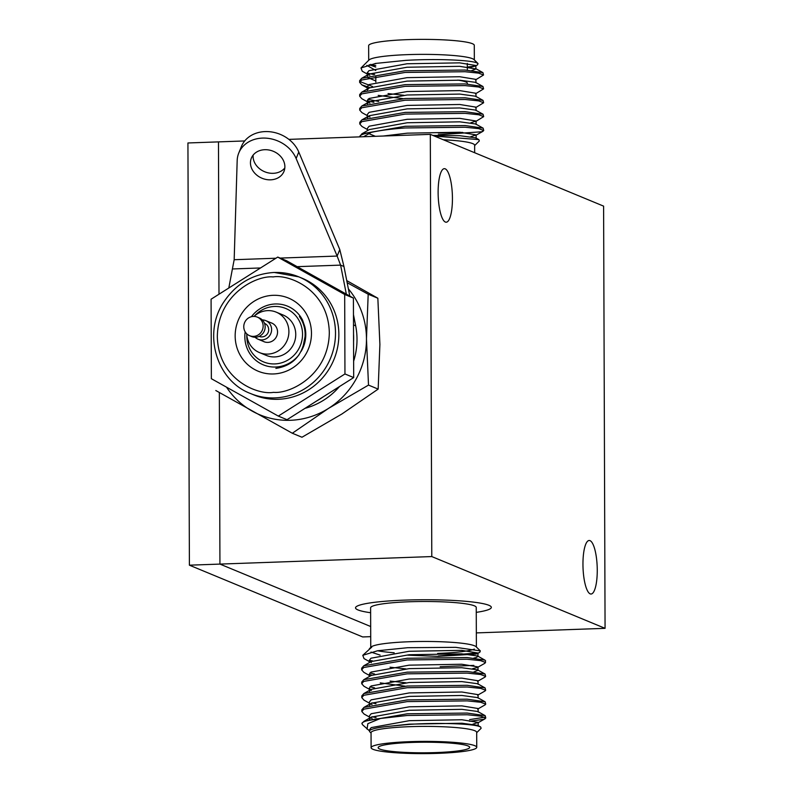 <?xml version="1.0" encoding="UTF-8"?>
<svg xmlns="http://www.w3.org/2000/svg" width="793" height="793" viewBox="0 0 793 793"><rect width="100%" height="100%" fill="white"/><g stroke="black" fill="none" stroke-linecap="round" stroke-linejoin="round"><path stroke-width="1.19" d="M431.788 556.567L430.312 134.364L603.602 206.13L605.069 628.334L431.788 556.567L219.939 564.091L219.344 392.545L219.939 564.091L370.678 626.52L219.939 564.091L189.398 565.181L187.931 142.968L218.471 141.888L218.997 294.203L218.471 141.888L244.73 140.946M597.258 570.217A26.784 7.097 88 0 0 589.149 540.489A26.784 7.097 88 0 0 582.954 564.289A26.784 7.097 88 0 0 591.053 594.026A26.784 7.097 88 0 0 597.258 570.217M452.436 198.409A26.784 7.097 88 0 0 444.328 168.671A26.784 7.097 88 0 0 438.123 192.481A26.784 7.097 88 0 0 446.231 222.209A26.784 7.097 88 0 0 452.436 198.409M430.312 134.364L288.88 139.38M605.069 628.334L476.335 632.903M467.325 67.058L475.404 66.057L477.525 64.857L478.02 63.549L473.976 59.584A52.824 6.116 179.8 0 0 472.42 58.672A52.824 6.116 179.8 0 0 407.414 54.638A52.824 6.116 179.8 0 0 369.062 59.951L360.993 67.97L362.232 71.221L367.218 74.007M478.02 63.549L476.563 62.776C469.694 60.03 435.694 58.583 405.709 60.377L375.704 63.42L360.993 67.97M438.301 134.731L481.748 131.777L483.73 130.508L478.784 128.644L465.213 127.237L405.233 127.96C391.514 128.912 380.164 130.379 371.203 132.372L363.561 136.733M383.168 136.039L407.285 133.165L459.89 132.243L476.137 134.899L470.794 136.693M367.417 130.667L367.407 128.337L369.141 126.216L407.235 119.287L459.841 118.365L476.087 121.022L470.745 122.816M369.974 117.086L368.497 116.204M367.367 117.929L367.357 114.46L369.092 112.338L407.186 105.41L459.791 104.488L476.038 107.144L476.048 110.614M369.934 103.209L369.379 102.921M367.318 102.912L367.308 100.582L369.042 98.461L407.136 91.532L459.752 90.61L475.988 93.267L475.998 96.736M403.815 95.259L388.035 93.574M367.268 89.034L367.258 86.705L368.993 84.573L407.087 77.645L459.702 76.733L475.939 79.379L475.949 82.849M369.835 75.454L367.209 72.827L368.943 70.696L407.037 63.767L459.653 62.855L475.889 65.502L475.909 68.971L471.746 70.567M475.404 66.057L470.546 67.296M367.238 73.085L373.82 74.572M475.453 79.934L483.532 74.998L478.595 73.125L465.015 71.717L405.045 72.441L361.608 80.024L359.635 82.363L361.856 84.871L369.845 87.597M475.503 93.812L483.581 88.875L478.635 87.002L465.065 85.604L405.094 86.328L361.658 93.901L359.685 96.24L361.905 98.748L368.329 102.337M367.328 100.81L373.909 102.327M475.552 107.689L483.631 102.753L478.685 100.889L465.114 99.482L405.134 100.205L361.707 107.779L359.735 110.128L361.945 112.626L367.357 115.649M475.602 121.577L483.68 116.63L478.734 114.767L465.164 113.359L405.183 114.083L361.757 121.656L359.784 124.005L361.995 126.503L367.407 129.527M483.73 130.508L483.125 128.159L465.204 125.552L405.233 126.275L361.886 133.799L359.824 136.555A61.963 7.167 -0.2 0 1 371.203 132.372M438.301 133.046L462.646 132.421M483.68 116.63L483.076 114.271L465.154 111.674L405.183 112.398L361.836 119.921L359.774 122.32L359.784 124.005M483.631 102.753L483.036 100.394L465.104 97.797L405.134 98.52L361.786 106.044L359.725 108.443L359.735 110.128M483.581 88.875L482.987 86.516L465.065 83.919L405.084 84.643L361.747 92.166L359.675 94.565L359.685 96.24M367.932 99.294L378.677 101.454M483.532 74.998L482.937 72.639L465.015 70.042L405.035 70.765L361.697 78.289L359.625 80.678L359.635 82.363M359.883 81.53L372.551 86.506M369.28 73.59A61.963 7.167 179.8 0 0 374.633 74.403M375.02 63.539A52.824 6.116 179.8 0 0 375.753 63.688M375.763 65.551A54.35 6.285 -0.2 0 1 370.648 64.392M366.832 65.343L375.783 70.498M432.839 135.405L459.9 135.722L475.691 137.853L478.853 139.618L479.329 140.936L474.64 145.595M375.386 136.307L368.487 133.492M361.886 133.799L369.34 129.576L407.245 122.756L459.861 121.835L475.641 123.976L483.125 128.159M367.377 117.78L369.29 115.699L407.196 108.879L459.811 107.957L475.592 110.098L483.076 114.271M367.328 103.903L369.241 101.811L407.146 95.001L459.762 94.08L475.542 96.221L483.036 100.394M403.072 98.669L378.192 95.378M367.278 90.025L369.191 87.934L407.096 81.114L459.712 80.202L475.503 82.333L482.987 86.516M375.813 80.955L367.902 77.645M367.228 76.148L369.151 74.056L407.047 67.236L459.662 66.325L475.909 68.971M375.763 67.078L369.191 64.729M434.435 136.069L478.853 139.618M474.343 59.941L474.283 45.31A52.824 6.116 179.8 0 0 407.364 39.65A52.824 6.116 179.8 0 0 368.646 45.677L368.705 60.308M443.366 139.766A52.824 6.116 -0.2 0 1 474.64 145.238L474.66 152.732M457.789 80.093A45.776 5.293 -0.2 0 1 467.374 83.305M371.104 747.69L371.045 732.702A52.824 6.116 -0.2 0 1 409.763 726.675A52.824 6.116 -0.2 0 1 474.769 730.71A52.824 6.116 -0.2 0 1 476.682 732.335L476.742 747.323A52.824 6.116 -0.2 0 1 438.023 753.35A52.824 6.116 -0.2 0 1 371.104 747.69A52.824 6.116 -0.2 0 1 409.812 741.663A52.824 6.116 -0.2 0 1 476.742 747.323M480.647 726.983L477.743 725.367L461.952 723.226L409.347 724.148L390.771 726.12L409.208 724.396C437.696 722.453 470.963 723.722 478.883 726.309L480.647 726.983L481.123 728.291L476.692 732.692M369.31 675.398L363.908 672.375L361.687 669.877L361.677 668.192L363.749 665.803L407.087 658.269L467.067 657.546L484.989 660.153L485.584 660.827L484.949 663.216L477.505 667.448L477.991 666.893L461.754 664.247L409.138 665.158L371.045 672.087L369.31 674.219L369.32 676.538M369.27 661.521L364.017 658.596L362.778 655.325L371.065 647.742M370.975 652.084L380.144 655.127M473.798 658.081L476.216 657.536L477.951 656.485L477.505 655.97L461.714 653.828L409.099 654.75L371.193 661.57L363.749 665.803M473.847 671.958L478.001 670.363L477.991 666.893M485.038 674.03L477.545 669.847L461.764 667.716L409.148 668.628L371.243 675.448L363.789 679.68L407.136 672.157L467.107 671.433L485.038 674.03L485.633 676.389L484.999 677.103L477.555 681.326M380.243 682.892L405.124 686.183M369.409 703.163L363.997 700.14L361.786 697.642L361.777 695.957L363.838 693.558L407.186 686.034L467.156 685.311L485.078 687.908L477.594 683.725L461.813 681.593L409.198 682.515L371.293 689.325L369.379 691.417M369.459 717.041L364.046 714.017L361.836 711.519L361.826 709.834L363.888 707.435L407.235 699.912L467.206 699.188L485.128 701.785L477.644 697.612L461.863 695.471L409.247 696.393L371.342 703.203L369.429 705.294M369.508 730.918L362.5 724.693L361.895 723.464L363.937 721.313L407.275 713.789L467.255 713.066L485.177 715.663L477.693 711.49L461.903 709.348L409.297 710.27L371.392 717.09L369.479 719.172M485.177 715.663L485.782 718.022L483.799 719.291L469.605 721.303M484.87 717.189L469.595 719.618M485.128 701.785L485.732 704.144L485.098 704.858L477.644 709.091M485.078 687.908L485.683 690.267L485.048 690.981L477.604 695.203M374.643 687.898L369.984 686.807M371.431 690.435L363.947 686.262L361.737 683.754L361.727 682.079L363.789 679.68M374.593 674.02L369.934 672.93M371.848 661.233L369.28 660.569M369.26 660.291A61.963 7.167 179.8 0 0 372.561 660.896M361.687 669.877L363.66 667.528L407.096 659.954L467.067 659.231L480.637 660.638L485.584 662.502M473.837 665.396L440.165 666.725M371.897 675.111L369.33 674.446M361.737 683.754L363.709 681.415L407.136 673.832L467.117 673.108L480.687 674.516L485.633 676.389M361.786 697.642L363.759 695.292L407.186 687.719L467.166 686.996L480.736 688.403L485.683 690.267M376.011 703.718L371.986 702.866M361.836 711.519L363.809 709.17L407.235 701.597L467.216 700.873L480.786 702.281L485.732 704.144M376.06 717.596L372.036 716.743M361.895 723.464A61.963 7.167 -0.2 0 1 380.511 718.458L407.285 715.474L467.265 714.751L480.836 716.158L485.782 718.022M390.771 726.12A54.35 6.285 179.8 0 0 369.508 731.186A54.35 6.285 179.8 0 0 369.885 731.919L371.055 733.059M367.06 729.154L367.853 723.662L380.511 718.458M371.659 647.415A54.35 6.285 179.8 0 0 369.588 648.555A54.35 6.285 179.8 0 0 369.34 648.882M407.8 655.177L438.093 656.366L476.206 654.056L477.941 653.016L461.704 650.359L409.089 651.281L370.995 658.21L369.26 660.331L371.332 662.68M390.037 667.21L405.818 668.895M472.648 668.687L477.505 667.448M390.087 681.088L405.867 682.773M478.05 684.25L478.04 680.771L461.794 678.124L409.188 679.036L371.094 685.975L369.36 688.096L370.46 689.801M478.1 698.127L478.09 694.658L461.843 692.002L409.238 692.923L371.144 699.852L369.409 701.974L369.419 705.443M370.549 703.718L372.026 704.6M478.149 712.005L478.139 708.536L461.893 705.879L409.287 706.801L371.183 713.73L369.459 715.851L369.469 719.32M370.599 717.596L372.076 718.488M472.846 724.207L478.189 722.413L461.942 719.757L409.337 720.678L371.233 727.607L369.508 729.729L369.508 731.186M362.778 655.325L377.547 650.766L407.681 647.703L455.737 647.336L480.34 650.904L479.834 652.223L477.455 653.571M480.34 650.904L476.028 646.682A52.824 6.116 179.8 0 0 409.466 641.735A52.824 6.116 179.8 0 0 371.114 647.048L369.588 648.555M377.627 650.756A52.824 6.116 179.8 0 0 394.171 652.758M438.311 655.999L477.941 652.956M476.385 647.038L476.246 607.418A52.824 6.116 179.8 0 0 409.327 601.768A52.824 6.116 179.8 0 0 370.609 607.785L370.747 647.405M437.677 653.422A52.824 6.116 179.8 0 0 474.373 649.08M411.696 742.446A45.776 5.293 179.8 0 0 378.142 747.67A45.776 5.293 179.8 0 0 436.14 752.567A45.776 5.293 179.8 0 0 469.694 747.353A45.776 5.293 179.8 0 0 411.696 742.446M370.628 612.731A67.911 7.861 -0.2 0 1 355.988 608.756A67.911 7.861 -0.2 0 1 405.292 600.093A67.911 7.861 -0.2 0 1 490.877 608.281A67.911 7.861 -0.2 0 1 476.266 612.365M189.398 565.181L362.688 636.948L370.718 636.66M275.865 368.408C292.151 365.87 301.776 356.166 304.76 339.275A31.026 29.698 -67.5 0 0 305.127 334.368A31.026 29.698 -67.5 0 0 299.387 316.516C303.174 321.591 305.206 327.598 305.483 334.517L302.678 348.464M246.742 333.833A21.887 20.945 -67.5 0 0 259.44 352.578L266.289 355.413A21.887 20.945 -67.5 0 0 274.735 356.929A21.887 20.945 -67.5 0 0 295.323 338.908A21.887 20.945 -67.5 0 0 283.032 314.98L276.182 312.135A21.887 20.945 -67.5 0 0 260.966 312.016A21.887 20.945 -67.5 0 0 253.958 316.407M348.375 288.88A79.231 75.85 112.5 0 1 366.465 338.879A79.231 75.85 112.5 0 1 328.52 408.385A79.231 75.85 112.5 0 1 290.387 420.29A79.231 75.85 112.5 0 1 252.174 411.101A79.231 75.85 112.5 0 1 226.52 387.172M215.805 390.523L292.32 433.246L328.52 408.385L368.507 385.101L366.465 338.879L368.19 294.223L347.156 282.685M292.32 433.246L301.974 437.24L341.961 413.956L378.162 389.095L368.507 385.101M368.19 294.223L377.845 298.227L379.897 344.44L378.162 389.095M346.739 280.593L377.845 298.227M301.122 351.388A31.442 30.094 112.5 0 0 305.791 334.458A31.442 30.094 112.5 0 0 304.77 326.567L302.529 320.035L299.387 316.516M254.811 315.654A28.925 27.686 112.5 0 1 274.566 306.465A28.925 27.686 112.5 0 1 302.539 334.2A28.925 27.686 112.5 0 1 274.765 363.928A28.925 27.686 112.5 0 1 246.811 334.973M270.869 322.731A10.101 9.665 112.5 0 1 270.978 341.743A10.101 9.665 112.5 0 1 263.177 341.327M259.44 352.578A21.887 20.945 -67.5 0 0 274.665 352.697A21.887 20.945 -67.5 0 0 288.88 332.525A21.887 20.945 -67.5 0 0 276.182 312.135M262.275 319.916A10.061 9.635 112.5 0 1 271.325 331.999A10.061 9.635 112.5 0 1 255.098 337.243M259.123 336.381L259.212 336.42A7.038 6.74 -67.5 0 0 268.5 331.365A7.038 6.74 -67.5 0 0 264.604 323.405L264.515 323.366M255.762 316.625A10.061 9.635 112.5 0 1 262.86 328.49A10.061 9.635 112.5 0 1 249.597 335.697A10.061 9.635 112.5 0 1 255.762 316.625M249.597 335.697L251.609 336.539A10.061 9.635 -67.5 0 0 264.882 329.323A10.061 9.635 -67.5 0 0 259.311 317.943L257.299 317.111M264.753 149.708A17.605 14.611 22.1 0 1 284.628 164.161A17.605 14.611 22.1 0 1 283.983 171.387A17.605 14.611 22.1 0 1 266.329 179.515A17.605 14.611 22.1 0 1 250.697 165.37A17.605 14.611 22.1 0 1 251.351 158.144A17.605 14.611 22.1 0 1 264.753 149.708M280.157 258.082L337.144 256.06L296.136 158.521A31.185 25.882 -157.9 0 0 262.513 138.091A31.185 25.882 -157.9 0 0 238.762 153.039A31.185 25.882 -157.9 0 0 237.176 160.612L234.173 259.717L275.924 258.231M296.136 158.521L298.773 152.018A31.185 25.882 -157.9 0 0 265.149 131.588A31.185 25.882 -157.9 0 0 241.399 146.536L238.762 153.039M317.21 400.634A69.417 66.453 -67.5 0 0 323.504 396.649M353.569 341.585A69.417 66.453 -67.5 0 0 353.648 337.828A69.417 66.453 -67.5 0 0 353.539 334.071M346.333 294.124L340.603 265.12L343.954 266.507L349.802 296.057M260.52 267.965L232.399 268.966L228.81 287.998M353.628 361.202A69.417 66.453 -67.5 0 0 357.009 339.216A69.417 66.453 -67.5 0 0 355.68 325.824L353.509 324.922M304.998 408.345A69.417 66.453 -67.5 0 0 339.483 386.558M298.773 152.018L339.791 249.557L337.144 256.06L340.603 265.12L297.157 266.666M232.399 268.966L234.173 259.717M353.47 314.643L355.68 325.824M339.791 249.557L343.954 266.507M253.145 155.091A17.605 14.611 -157.9 0 0 253.334 158.868A17.605 14.611 -157.9 0 0 266.904 172.527A17.605 14.611 -157.9 0 0 284.816 167.947M344.955 373.959L344.677 294.461L277.748 257.081L286.471 260.699L353.41 298.079L353.688 377.577L287.026 419.705L278.303 416.087L344.955 373.959L353.688 377.577M277.748 257.081L211.087 299.209L211.364 378.707L278.303 416.087M344.677 294.461L353.41 298.079M250.509 393.516L253.869 394.914A63.133 60.437 -67.5 0 0 278.244 399.295A63.133 60.437 -67.5 0 0 337.62 347.294A63.133 60.437 -67.5 0 0 302.173 278.254L298.822 276.866A63.133 60.437 112.5 0 1 334.259 345.907A63.133 60.437 112.5 0 1 274.884 397.898A63.133 60.437 112.5 0 1 250.509 393.516C216.39 380.769 202.522 333.367 223.795 302.014C236.145 283.636 252.977 273.783 274.279 272.455L298.822 276.866A63.133 60.437 112.5 0 0 274.447 272.485M251.431 316.694A31.74 30.392 112.5 0 1 275.31 303.977A31.74 30.392 112.5 0 1 302.529 320.035M299.12 354.679A31.74 30.392 112.5 0 1 275.528 367.03A31.74 30.392 112.5 0 1 245.156 331.851M273.179 295.313A39.591 37.895 -67.5 0 0 235.164 335.994A39.591 37.895 -67.5 0 0 273.456 373.959A39.591 37.895 -67.5 0 0 311.471 333.278A39.591 37.895 -67.5 0 0 273.179 295.313M273.526 392.347C257.15 395.251 218.244 379.312 217.332 336.629C217.946 293.886 256.734 275.191 273.119 276.926C289.485 274.021 328.401 289.96 329.313 332.654C328.699 375.386 289.911 394.081 273.526 392.347M483.096 131.222L475.641 135.454M367.268 87.884L361.856 84.871M476.137 134.899L476.147 138.369M476.087 121.022L476.097 124.491M367.209 72.827L367.218 75.147M369.29 115.699L361.836 119.921M369.241 101.811L361.786 106.044M369.191 87.934L361.747 92.166M369.151 74.056L361.697 78.289M475.453 68.456L482.937 72.639M467.335 70.2L467.305 63.44M375.823 82.066L375.803 75.87M484.989 660.153L477.505 655.97M371.293 689.325L363.838 693.558M371.342 703.203L363.888 707.435M371.392 717.09L363.937 721.313M477.951 656.485L477.941 653.016M369.27 662.661L369.26 660.331M369.369 690.425L369.36 688.096M478.199 725.882L478.189 722.413M477.693 722.968L485.147 718.736M265.754 320.62L272.455 323.385M258.062 339.206L264.753 341.981"/></g></svg>
